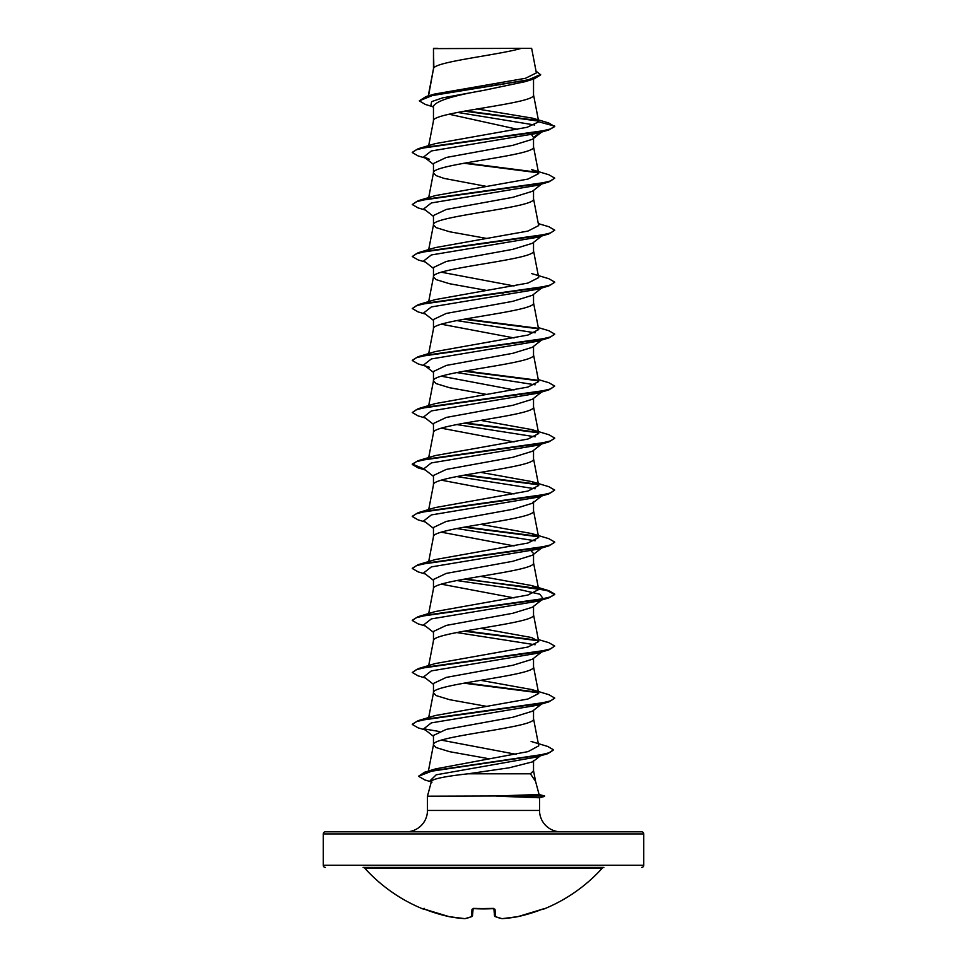 <?xml version="1.0" encoding="UTF-8"?>
<svg xmlns="http://www.w3.org/2000/svg" width="967" height="967" viewBox="0 0 967 967"><rect width="100%" height="100%" fill="white"/><g stroke="black" fill="none" stroke-linecap="round" stroke-linejoin="round"><path stroke-width="1.45" d="M501.655 918.529A1.064 0.979 -80.7 0 0 501.958 918.638A1.064 1.064 0 0 0 502.199 918.65L517.768 916.668A160.244 159.64 -0 0 0 542.136 909.294L544.228 908.895A1.064 1.064 0 0 1 543.333 908.859M493.859 908.388L474.144 908.642A160.256 148.048 0 0 0 492.856 908.642L494.995 909.294L495.648 916.668A159.893 60.957 84.6 0 0 502.26 918.638A159.893 147.165 77.1 0 0 517.768 916.668L542.136 909.294L517.768 916.68A1.064 1.064 0 0 1 517.732 916.68A1.064 1.064 0 0 0 517.768 916.68M544.228 908.895A160.256 160.256 0 0 0 602.32 868.124L364.68 868.124A160.256 160.256 0 0 0 422.772 908.895L424.864 909.294A160.244 159.64 -0 0 0 449.232 916.668L464.837 918.65A1.064 1.064 0 0 0 465.042 918.638A1.064 0.979 -99.3 0 1 464.74 918.638A159.893 60.957 -84.6 0 0 471.352 916.668L472.005 909.294L474.144 908.642M441.097 867.423L363.096 867.423A2.139 2.139 0 0 1 364.68 868.124M363.096 867.423L603.904 867.423A2.139 2.139 0 0 0 602.32 868.124M603.904 867.423L525.903 867.423M641.617 867.423A2.139 2.139 0 0 0 643.756 865.284L643.756 833.941L323.244 833.941L323.244 865.284L643.756 865.284M325.383 867.423A2.139 2.139 0 0 1 323.244 865.284M539.09 794.511L544.566 795.974L496.458 795.974L539.09 794.511L535.549 781.312L530.387 773.793L468.149 773.793C445.63 776.296 433.409 778.737 431.5 781.143L427.462 796.192L496.458 795.974M643.756 833.941A2.139 2.139 0 0 0 641.617 831.813L325.383 831.813A2.139 2.139 0 0 0 323.244 833.941M560.908 831.813A21.371 21.371 0 0 1 539.538 810.443L427.462 810.443A21.371 21.371 0 0 1 406.092 831.813L560.908 831.813L406.092 831.813M427.462 796.192L427.462 810.443M497.05 796.192L539.538 797.763L539.538 810.443M433.857 48.616L521.37 48.35C499.093 54.865 438.027 61.38 433.857 67.895L433.47 48.616L433.47 68.802M428.526 95.842L433.47 68.935M432.515 106.624L425.359 104.448L419.303 100.846L432.805 95.346L534.147 78.847L525.214 81.651L483.5 90.402C453.1 95.636 436.419 100.882 433.47 106.104L433.47 120.923C430.363 112.257 536.637 103.59 533.53 94.923L533.53 79.028M428.695 145.618L433.47 120.923M541.641 132.068L532.406 139.284L512.812 145.34L446.283 157.464L433.47 163.52L433.47 172.791M533.53 138.402L533.53 146.924C536.637 155.59 430.363 164.257 433.47 172.912L436.177 175.656L444.01 178.387L486.377 186.389M541.641 184.056L532.406 191.285L512.824 197.328L446.283 209.452L433.47 215.52L433.47 224.912L436.177 227.644L449.607 231.754L486.389 238.39M533.53 190.39L533.53 198.912C536.637 207.579 430.363 216.245 433.47 224.912L428.695 249.607M541.641 236.057L532.406 243.273L512.824 249.329L446.307 261.441L433.47 267.508L433.47 276.9L436.177 279.644L449.607 283.742L486.377 290.378M533.53 242.391L533.53 250.912C536.637 259.567 430.363 268.234 433.47 276.9L428.695 301.595M541.641 288.045L532.406 295.261L512.836 301.317L446.283 313.441L433.47 319.497L433.47 328.901C430.363 320.234 536.637 311.567 533.53 302.901L533.53 294.379M428.695 353.596L433.47 328.901M541.641 340.033L532.406 347.262L512.812 353.318L446.295 365.429L433.47 371.497L433.47 380.889L436.177 383.621L449.607 387.731L486.377 394.367M533.53 346.367L533.53 354.889C536.637 363.556 430.363 372.222 433.47 380.889L428.695 405.584M541.641 392.034L532.406 399.25L512.8 405.306L446.295 417.43L433.47 423.486L433.47 432.878C430.363 424.223 536.637 415.556 533.53 406.889L533.53 398.368M428.695 457.572L433.47 432.878M541.641 444.022L532.406 451.251L512.8 457.306L446.283 469.418L433.47 475.486L433.47 484.878C430.363 476.211 536.637 467.545 533.53 458.878L533.53 450.356M428.695 509.573L433.47 484.878M533.53 501.474L532.406 503.239L512.824 509.295L446.295 521.406L433.47 527.474L433.47 536.733M533.53 502.357L533.53 510.878C536.637 519.533 430.363 528.2 433.47 536.866M543.188 546.802L532.406 555.227L512.812 561.283L446.283 573.407L433.47 579.463L433.47 588.734M533.53 554.345L533.53 562.867C536.637 571.533 430.363 580.2 433.47 588.867M456.69 580.538L519.92 589.665L539.912 594.234L543.188 598.791L532.406 607.228L512.8 613.283L446.283 625.407L433.47 631.463L433.47 640.722M533.53 606.333L533.53 614.855C536.637 623.522 430.363 632.188 433.47 640.855M541.641 652L532.406 659.216L512.824 665.272L446.307 677.396L433.47 683.451L433.47 692.843L436.177 695.587L449.607 699.685L486.389 706.321M533.53 658.334L533.53 666.855C536.637 675.522 430.363 684.189 433.47 692.843L428.695 717.538M541.641 703.988L532.406 711.204L512.836 717.26L446.283 729.384L433.47 735.44L433.47 744.844L436.177 747.576L449.607 751.685L489.544 758.841M533.53 710.322L533.53 718.844C536.637 727.51 430.363 736.177 433.47 744.844L428.393 771.098M494.657 83.791L500.35 84.77M449.026 114.215L517.611 129.324M531.681 134.8L533.53 137.519L541.024 131.778M441.315 272.21L514.093 285.954M501.631 292.977L503.082 293.231M441.315 324.199L514.093 337.942M441.315 376.187L514.093 389.931M441.315 428.188L514.106 441.931M441.315 480.176L514.093 493.919M441.315 532.176L514.093 545.92M531.088 550.876L533.53 553.475M441.315 584.165L514.093 597.908M441.315 740.142L516.064 754.308M540.372 755.843L532.708 761.815L533.53 760.533L533.53 770.832L530.387 773.793M419.303 100.846L425.927 96.603L434.401 94.089L525.468 78.291L536.371 72.912L531.645 48.35M521.37 48.35L531.632 48.35M532.708 761.815L509.198 767.798L468.149 773.793M534.727 124.997L457.621 112.426M433.47 107.373L430.907 105.355L431.645 101.62L442.608 97.872L483.5 90.402M538.45 121.068L464.402 111.169M534.147 78.847L540.638 74.894L536.02 71.087M433.47 49.305L433.736 48.35L437.725 48.35M548.845 129.941L428.26 146.899L416.39 149.728L412.28 152.556L418.155 155.941L429.481 159.289L423.812 156.847L431.355 150.961L537.519 133.289L548.845 129.941L554.72 126.556L548.664 122.93L532.575 118.179L477.227 108.969M537.942 120.549L465.804 110.915M425.927 96.603L528.055 79.995L540.638 74.459M538.716 121.83L527.172 127.281L435.319 143.612L418.155 148.737L538.74 131.778L550.61 128.949L554.72 126.121L538.716 121.83L532.575 118.179M531.101 741.447L547.781 746.476L553.559 749.848L549.619 752.652L538.293 755.445L424.586 772.234L435.597 768.886L528.127 751.601L538.752 745.835L533.506 718.578M531.681 689.531L548.845 694.657L554.72 698.041L550.61 700.87L538.752 703.698L418.155 720.657L435.307 715.532L527.897 699.02L538.692 693.52L531.681 689.544L480.623 680.333M538.305 639.55L548.845 642.668L554.72 646.053L550.61 648.881L538.752 651.71L418.155 668.668L435.307 663.543L527.909 647.032L538.692 641.532L531.669 637.543L480.623 628.332M465.369 578.931L548.845 590.68L554.72 594.064L550.61 596.881L538.752 599.709L418.155 616.668L435.307 611.543L527.897 595.031L538.692 589.532L531.681 585.555L480.623 576.344M531.693 533.554L548.845 538.679L554.72 542.064L550.61 544.892L538.752 547.721L418.155 564.68L435.331 559.555L527.897 543.043L538.679 537.543L531.693 533.554L480.623 524.344M531.693 481.566L548.845 486.691L554.72 490.076L550.61 492.904L538.752 495.733L418.155 512.691L435.331 507.554L527.897 491.055L538.679 485.543L531.693 481.566L480.623 472.355M531.681 429.578L548.845 434.703L554.72 438.075L550.61 440.904L538.752 443.732L418.155 460.691L435.343 455.566L527.909 439.054L538.667 433.554L531.681 429.578L480.623 420.367M538.305 379.584L548.845 382.702L554.72 386.087L550.61 388.915L538.74 391.744L418.155 408.703L435.319 403.577L527.909 387.066L538.655 381.566L533.506 354.635M538.305 327.595L548.845 330.714L554.72 334.098L550.61 336.927L538.74 339.743L418.155 356.714L435.319 351.577L527.922 335.065L538.692 329.566L533.506 302.635M531.681 273.588L548.845 278.714L554.72 282.098L550.61 284.927L538.74 287.755L418.155 304.714L435.307 299.589L527.897 283.077L538.692 277.577L533.506 250.646M538.305 223.607L548.845 226.725L554.72 230.11L550.61 232.938L538.74 235.767L418.155 252.725L435.319 247.6L527.909 231.089L538.692 225.577L533.506 198.646M418.155 200.725L435.319 195.6L527.909 179.088L538.692 173.589L531.681 169.612L548.845 174.737L554.72 178.121L550.61 180.938L538.74 183.766L418.155 200.725L412.28 204.545L418.155 207.929L425.359 210.057M543.103 182.908L542.052 183.561M554.72 178.121L548.845 181.929L537.519 185.289L431.355 202.949L423.812 208.848L433.47 216.39M543.103 234.908L542.052 235.561M554.695 230.327L548.845 233.929L537.519 237.278L431.355 254.95L423.812 260.836L433.47 268.379M543.103 286.897L542.052 287.55M554.695 282.316L548.845 285.918L537.519 289.278L431.355 306.938L423.812 312.825L433.47 320.379M456.69 320.585L535.138 332.805M543.103 338.885L542.052 339.538M554.695 334.316L548.845 337.918L537.519 341.266L431.355 358.938L423.812 364.825L433.47 372.368M456.69 372.573L535.126 384.793M554.72 386.087L548.845 389.906L537.519 393.267L431.355 410.927L423.812 416.813L433.47 424.368M456.69 424.561L535.138 436.794M554.695 438.293L548.845 441.895L537.519 445.255L431.355 462.915L423.812 468.814L433.47 476.356M456.69 476.562L535.138 488.782M543.103 494.862L542.052 495.527M554.72 490.076L548.845 493.895L537.519 497.243L431.355 514.915L423.812 520.802L433.47 528.345M456.69 528.55L535.126 540.771M543.103 546.863L542.052 547.515M554.695 542.282L548.845 545.884L537.519 549.244L431.355 566.904L423.812 572.79L433.47 580.345M543.188 598.791L537.519 601.232L431.355 618.904L423.812 624.791L433.47 632.333M456.69 632.539L535.126 644.759M554.72 646.053L548.845 649.872L537.519 653.233L431.355 670.893L423.812 676.779L433.47 684.334M543.103 702.84L542.052 703.492M554.695 698.259L548.845 701.873L537.519 705.221L431.355 722.881L423.812 728.78L433.47 736.322M553.559 749.848L547.443 753.777L536.032 757.137L436.202 774.809L430.146 780.695L432.007 782.158M463.918 163.242L538.293 172.815M548.845 181.929L428.26 198.888L416.39 201.716L412.28 204.545M548.845 233.929L428.26 250.888L416.39 253.717L412.28 256.533L418.155 259.93L425.359 262.045M548.845 285.918L428.26 302.876L416.39 305.705L412.28 308.533L418.155 311.918L425.359 314.045M463.918 319.231L538.305 328.792M548.845 337.918L428.272 354.877L416.39 357.693L412.28 360.522L418.155 363.906L429.481 367.267M463.918 371.219L538.268 380.78M548.845 389.906L428.272 406.865L416.39 409.694L412.28 412.522L418.155 415.907L425.359 418.022M463.918 423.208L538.281 432.781M548.845 441.895L428.272 458.854L416.39 461.682L412.28 464.511L418.155 467.895L424.646 469.466M463.918 475.208L538.293 484.769M548.845 493.895L428.272 510.854L416.402 513.682L412.28 516.499L418.155 519.895L425.359 522.011M463.918 527.196L538.305 536.77M548.845 545.884L428.272 562.842L416.402 565.671L412.28 568.499L418.155 571.884L425.359 574.011M463.918 579.197L526.374 586.848L547.237 590.668L554.72 594.487L548.845 597.884L428.272 614.843L416.402 617.659L412.28 620.488L418.155 623.872L425.359 626M463.918 631.185L538.305 640.758M548.845 649.872L428.26 666.831L416.39 669.66L412.28 672.488L418.155 675.873L425.359 677.988M463.918 683.173L538.293 692.747M548.845 701.873L428.26 718.819L416.39 721.648L412.28 724.476L418.155 727.861L425.359 729.988M547.443 753.777L433.119 770.639L418.493 776.259L424.984 780.006L431.294 781.88M418.155 148.737L412.305 152.339M465.369 162.988L537.761 172.283M418.155 252.725L412.28 256.533M418.155 304.714L412.28 308.533M465.369 318.965L537.761 328.26M418.155 356.714L412.305 360.304M465.369 370.965L537.737 380.249M418.155 408.703L412.28 412.522M465.369 422.954L537.749 432.249M418.155 460.691L412.28 464.075L423.897 468.874M465.369 474.942L537.749 484.237M418.155 512.691L412.305 516.281M465.369 526.942L537.761 536.238M418.155 564.68L412.305 568.282M418.155 616.668L412.305 620.27M465.369 630.931L537.749 640.227M418.155 668.668L412.28 672.488M465.369 682.92L537.737 692.215M418.155 720.657L412.305 724.259M423.897 728.84L439.115 731.475M424.586 772.234L418.493 776.259M497.05 796.409L544.566 795.974M493.895 908.799L494.5 915.725A1.064 1.04 -5 0 0 495.648 916.668A1.064 0.967 -66.7 0 1 494.862 916.414M473.105 908.799L472.5 915.725L473.105 908.799M473.117 908.69L472.5 915.725A1.064 1.04 -175 0 1 471.352 916.668A1.064 0.967 -113.3 0 0 471.86 916.607A1.064 1.064 0 0 0 472.5 915.761A1.064 1.064 0 0 1 471.86 916.607L465.042 918.638A1.064 0.979 -99.3 0 0 465.345 918.529M542.136 909.294L543.756 908.714A1.064 1.064 -22.5 0 0 544.119 908.642M502.199 918.65L502.26 918.638A1.064 0.979 -80.7 0 1 501.958 918.638A1.064 1.064 0 0 0 502.199 918.65L517.732 916.68M493.944 908.69A1.064 0.991 -5 0 0 494.995 909.294M473.056 908.69A1.064 0.991 -175 0 1 472.005 909.294M472.138 916.414A1.064 0.967 -113.3 0 1 471.86 916.607L465.042 918.638A1.064 1.064 0 0 1 464.801 918.65L449.268 916.68A1.064 1.064 0 0 1 449.232 916.68A159.893 147.165 -77.1 0 0 464.74 918.638L464.801 918.65M538.692 693.52L533.506 666.589M428.695 665.55L433.494 640.589M538.692 641.52L533.506 614.601M428.695 613.562L433.494 588.601M538.692 589.532L533.506 562.601M428.695 561.561L433.494 536.6M538.692 537.543L533.506 510.612M538.692 485.543L533.506 458.612M538.692 433.554L533.506 406.623M428.695 197.619L433.494 172.658M538.692 173.589L533.506 146.658M538.692 121.612L533.506 94.669M428.248 95.926L433.494 68.669M533.506 770.578L535.694 781.952M425.359 470.022L418.155 467.895M537.519 601.232L548.845 597.884M423.812 156.847L433.47 164.402M541.641 496.023L532.406 503.239M531.681 585.555L548.845 590.68M539.538 797.763L544.566 796.409M495.14 916.607A1.064 1.064 0 0 1 494.5 915.761A1.064 1.064 0 0 0 495.14 916.607L501.958 918.638M492.856 908.726L473.141 908.388M449.232 916.68L424.864 909.294L449.232 916.68A1.064 1.064 0 0 0 449.268 916.68M422.772 908.895L424.162 908.315M474.144 908.726L472.899 908.871"/></g></svg>
